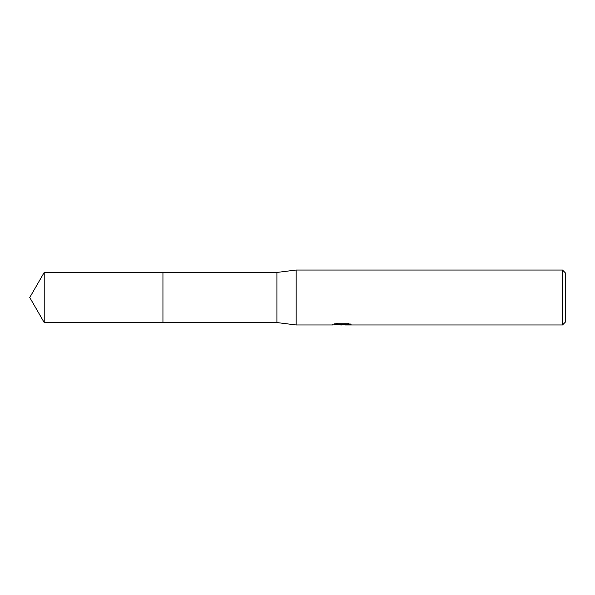 <?xml version="1.0" encoding="UTF-8"?>
<svg xmlns="http://www.w3.org/2000/svg" width="595" height="595" viewBox="0 0 595 595"><rect width="100%" height="100%" fill="white"/><g stroke="black" fill="none" stroke-linecap="round" stroke-linejoin="round"><path stroke-width="0.45" stroke-dasharray="2.98 2.23" d="M342.995 323.739L332.553 324.275L336.577 323.003L340.6 324.275L349.116 323.516L349.116 324.052L344.81 324.275M349.116 324.052L349.116 324.744L349.116 324.223L344.698 324.528M344.81 324.959L349.116 324.744M348.097 323.762L351.05 323.829L347.904 323.003L337.075 323.003L337.075 323.725M347.904 323.003L347.904 323.725M351.05 323.829L351.05 324.528M349.116 323.516L349.116 324.223M342.318 324.044L342.318 324.483M337.075 323.003L334.219 323.739L336.986 323.739M334.212 323.739L334.212 324.439M332.746 324.216L332.746 324.907M336.577 323.003L336.577 323.725L332.553 324.959L332.553 324.275L340.6 324.275M338.704 324.692L336.577 323.725M565.25 272.785L565.25 322.215M562.506 270.041L562.506 324.959M296.124 270.041L296.124 324.959M276.906 272.443L276.906 322.557M162.941 272.443L162.941 322.564M44.216 272.443L44.216 322.557M341.842 324.944L341.842 324.26M341.894 324.275L342.995 324.275"/><path stroke-width="0.89" d="M336.986 323.739L342.995 323.739L342.995 324.439L332.553 324.959L296.124 324.959L276.906 322.557L162.941 322.564L162.941 272.443L276.906 272.443L296.124 270.041L562.506 270.041L565.25 272.785L565.25 322.215L562.506 324.959L344.803 324.959L344.698 324.26L348.097 323.762M162.941 322.564L162.941 272.436L162.941 322.564L44.216 322.557L44.216 272.443L162.941 272.436M276.906 322.557L276.906 272.443M296.124 324.959L296.124 270.041M344.698 324.528L338.704 324.692M341.894 324.959L340.6 324.959M562.506 324.959L562.506 270.041M342.995 324.439L334.212 324.439L337.075 323.725L347.904 323.725L351.05 324.528L344.698 324.944M342.995 324.275L344.698 324.275M44.216 272.443L29.75 297.5L44.216 322.557"/></g></svg>
